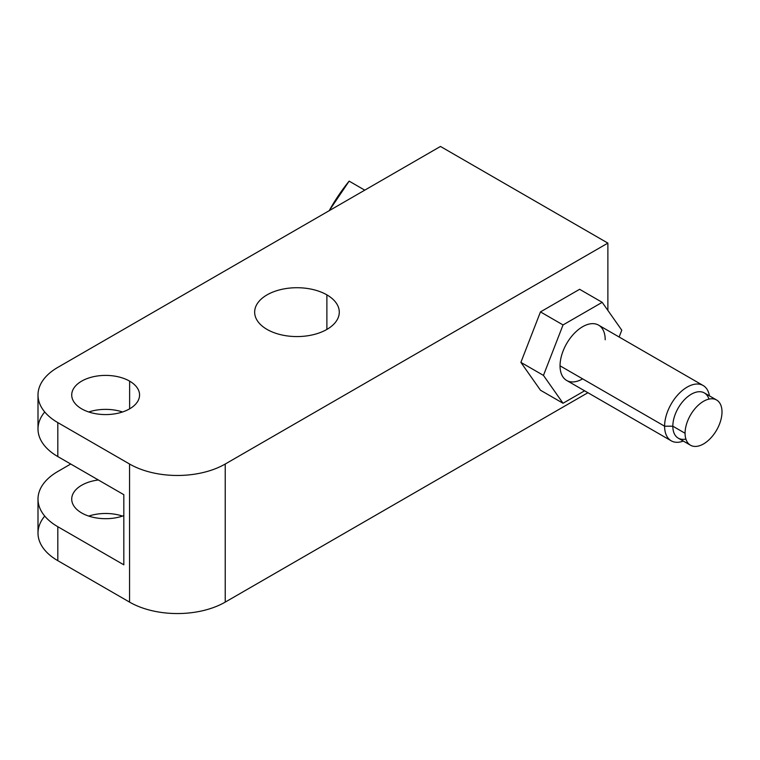 <?xml version="1.0" encoding="UTF-8"?>
<svg xmlns="http://www.w3.org/2000/svg" width="760" height="760" viewBox="0 0 760 760"><rect width="100%" height="100%" fill="white"/><g stroke="black" fill="none" stroke-linecap="round" stroke-linejoin="round"><path stroke-width="1.14" d="M582.616 378.869A31.929 18.43 -60 0 1 560.044 365.826A31.929 18.43 -60 0 1 573.981 333.697A31.929 18.43 -60 0 1 598.586 325.147L703.142 385.51A31.929 18.43 120 0 0 678.538 394.07A31.929 18.43 120 0 0 664.601 426.198L560.044 365.826A31.929 18.43 -60 0 1 582.616 326.724A31.929 18.43 -60 0 1 605.197 339.758M671.213 440.809A31.929 18.43 120 0 0 683.306 441.075A31.929 18.43 -60 0 1 664.601 426.198A31.929 18.43 120 0 0 671.213 440.809L566.656 380.447A31.929 18.43 -60 0 1 560.044 365.826L664.601 426.198A31.929 18.43 -60 0 1 685.235 388.312A31.929 18.43 -60 0 1 709.422 395.856A31.929 18.43 120 0 0 703.142 385.51M57.817 471.485L70.728 464.027L57.817 471.485A67.64 39.054 0 0 0 38 499.101A67.64 39.054 0 0 0 57.817 526.718A67.64 39.054 180 0 1 57.817 471.485M44.736 411.977A67.64 39.054 0 0 0 57.817 456.57L57.817 422.608L129.561 464.027L57.817 422.608A67.64 39.054 0 0 1 57.817 367.374L440.467 146.452L57.817 367.374A67.64 39.054 0 0 0 38 394.991A67.64 39.054 0 0 0 57.817 422.608L57.817 456.57L123.823 494.684L123.823 564.822L57.817 526.718L57.817 560.681A67.64 39.054 180 0 1 38 533.073L38 499.101M81.653 512.952A33.925 19.589 0 0 0 123.823 515.641A33.925 19.589 0 0 1 81.653 512.952A33.925 19.589 0 0 1 73.084 493.611A33.925 19.589 0 0 1 98.344 479.978A33.925 19.589 0 0 0 71.725 499.101A33.925 19.589 0 0 0 81.653 512.952M88.749 411.977A33.925 19.589 180 0 1 122.541 411.977A33.925 19.589 180 0 0 88.749 411.977M44.736 516.087A67.64 39.054 0 0 0 57.817 560.681L57.817 526.718L123.823 564.822L123.823 494.684L57.817 456.57A67.64 39.054 180 0 1 38 428.963L38 394.991M129.561 464.027A67.64 39.054 0 0 0 225.226 464.027L607.876 243.105L440.467 146.452L607.876 243.105L225.226 464.027L225.226 602.11L587.908 392.711L225.226 602.11A67.64 39.054 180 0 1 129.561 602.11A67.64 39.054 0 0 0 225.226 602.11L225.226 464.027A67.64 39.054 0 0 1 129.561 464.027L129.561 602.11L129.561 464.027M129.627 381.14A33.925 19.589 180 0 1 129.627 408.842A33.925 19.589 180 0 1 81.653 408.842A33.925 19.589 180 0 1 81.653 381.14A33.925 19.589 180 0 1 129.627 381.14L129.627 408.842L129.627 381.14A33.925 19.589 0 0 0 92.663 376.894A33.925 19.589 0 0 0 71.725 394.991A33.925 19.589 0 0 0 81.653 408.842A33.925 19.589 0 0 0 118.626 413.088A33.925 19.589 0 0 0 139.564 394.991A33.925 19.589 0 0 0 129.627 381.14M326.885 294.87A42.313 24.424 180 0 1 326.885 329.422A42.313 24.424 180 0 1 267.055 329.422A42.313 24.424 180 0 1 267.055 294.87A42.313 24.424 180 0 1 326.885 294.87L326.885 329.422L326.885 294.87A42.313 24.424 0 0 0 280.782 289.579A42.313 24.424 0 0 0 254.657 312.141A42.313 24.424 0 0 0 267.055 329.422A42.313 24.424 0 0 0 313.158 334.713A42.313 24.424 0 0 0 339.283 312.141A42.313 24.424 0 0 0 326.885 294.87M88.749 516.087A33.925 19.589 180 0 1 122.541 516.087A33.925 19.589 180 0 0 88.749 516.087M57.817 560.681L129.561 602.11L57.817 560.681M607.876 310.403L607.876 243.105L607.876 310.403M540.464 390.222L520.885 362.368L540.464 311.904L579.623 289.294L540.464 311.904L520.885 362.368L540.464 390.222L563.036 403.256L540.464 390.222M621.775 330.191L619.134 337.012L621.775 330.191L602.195 302.337L579.623 289.294L602.195 302.337L621.775 330.191M584.601 390.811L563.036 403.256L543.457 375.402L520.885 362.368L543.457 375.402L563.036 324.938L540.464 311.904L563.036 324.938L602.195 302.337L563.036 324.938L543.457 375.402L563.036 403.256L584.601 390.811M708.947 399.104A26.106 15.076 120 0 0 688.56 396.036A26.106 15.076 120 0 0 672.828 426.198L664.601 426.198L672.828 426.198A26.106 15.076 120 0 0 685.881 439.042M690.479 445.217L678.233 438.149A26.106 15.076 -60 0 1 672.828 426.198L685.073 433.266A26.106 15.076 120 0 0 690.479 445.217A26.106 15.076 120 0 0 710.6 438.226A26.106 15.076 120 0 0 722 411.948A26.106 15.076 120 0 0 716.594 399.998A26.106 15.076 120 0 0 696.473 406.99A26.106 15.076 120 0 0 685.073 433.266L672.828 426.198A26.106 15.076 -60 0 1 684.228 399.921A26.106 15.076 -60 0 1 704.349 392.93L716.594 399.998M685.073 433.266A26.106 15.076 120 0 0 703.542 443.925A26.106 15.076 120 0 0 722 411.948A26.106 15.076 120 0 0 703.542 401.29A26.106 15.076 120 0 0 685.073 433.266M349.144 181.136L364.772 190.152L349.144 181.136A166.07 135.593 -60 0 0 329.194 210.7L349.144 181.136M363.451 189.392L362.32 188.736M360.639 187.767L359.299 186.998M357.808 186.133L356.582 185.421M355.129 184.594L354.036 183.958"/></g></svg>
